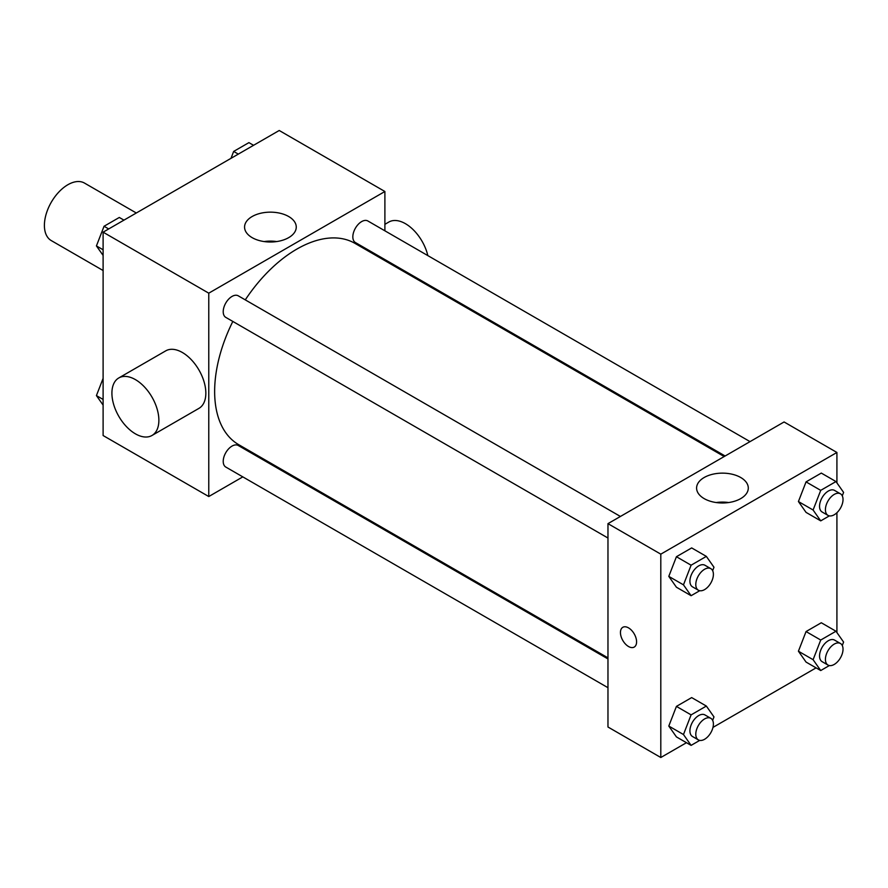 <?xml version="1.0" encoding="UTF-8"?>
<svg xmlns="http://www.w3.org/2000/svg" width="888" height="888" viewBox="0 0 888 888"><rect width="100%" height="100%" fill="white"/><g stroke="black" fill="none" stroke-linecap="round" stroke-linejoin="round"><path stroke-width="1.33" d="M136.308 212.998L84.482 183.072A33.211 19.17 120 0 0 58.897 191.975A33.211 19.17 120 0 0 44.4 225.386A33.211 19.17 120 0 0 51.282 240.593L103.108 270.518M242.813 476.878L208.769 496.536L103.108 435.531L103.108 232.168L279.221 130.492L384.893 191.497L384.893 230.802M268.664 461.96L267.721 462.504M232.823 321.445A116.228 67.111 120 0 0 214.641 391.464A116.228 67.111 120 0 0 238.717 444.677L607.969 657.864M724.197 456.543L354.945 243.356A116.228 67.111 120 0 0 245.277 299.866M384.893 259.562L384.893 260.639M208.769 496.536L208.769 293.173L384.893 191.497M750.038 441.625L367.865 220.979A12.454 7.193 120 0 0 358.275 224.309A12.454 7.193 120 0 0 352.836 236.841A12.454 7.193 120 0 0 355.411 242.546L725.141 455.999M607.969 658.94L238.25 445.487A12.454 7.193 120 0 0 228.649 448.817A12.454 7.193 120 0 0 223.221 461.349A12.454 7.193 120 0 0 225.796 467.055L607.969 687.701M607.969 538.028L225.796 317.382A12.454 7.193 -60 0 1 225.796 302.997A12.454 7.193 -60 0 1 238.25 295.815L620.423 516.461M208.769 293.173L103.108 232.168M252.137 237.64A25.852 14.93 180 0 1 244.566 227.084A25.852 14.93 180 0 1 270.418 212.154A25.852 14.93 180 0 1 296.259 227.084A25.852 14.93 180 0 1 280.308 240.87A25.852 14.93 180 0 1 252.137 237.64M118.792 377.955L165.756 350.849A33.211 19.17 60 0 1 191.342 359.74A33.211 19.17 60 0 1 205.838 393.162A33.211 19.17 60 0 1 198.956 408.358L151.992 435.475A33.211 19.17 60 0 1 118.792 416.306A33.211 19.17 60 0 1 118.792 377.955A33.211 19.17 60 0 1 144.378 386.857A33.211 19.17 60 0 1 158.874 420.279A33.211 19.17 60 0 1 151.992 435.475M427.838 255.6A33.211 19.17 -120 0 0 388.833 222.044L384.893 224.331M264.147 241.558A25.852 14.93 180 0 1 276.679 241.558M686.468 742.701L660.805 757.508L607.969 727.006L607.969 523.643L784.082 421.966L836.918 452.469L836.918 482.894M816.083 667.865L712.975 727.394M806.049 512.387L798.423 501.542L806.049 481.884L821.3 473.082L806.049 481.884L798.423 501.542L806.049 512.387L820.723 520.868L813.097 510.012L820.723 490.365L835.974 481.551L843.6 492.407L842.268 495.837M676.423 736.907L668.797 726.051L676.423 706.393L691.674 697.591L676.423 706.393L668.797 726.051L676.423 736.907L691.097 745.376L683.471 734.531L691.097 714.873L706.349 706.06L713.974 716.916L712.653 720.346M836.918 512.72L836.918 632.578M660.805 757.508L660.805 554.156L836.918 452.469M806.049 662.071L798.423 651.215L806.049 631.557L821.3 622.754L806.049 631.557L798.423 651.215L806.049 662.071L820.723 670.54L813.097 659.695L820.723 640.037L835.974 631.235L843.6 642.08L842.268 645.509M676.423 587.223L668.797 576.379L676.423 556.721L691.674 547.918L676.423 556.721L668.797 576.379L676.423 587.223L691.097 595.704L683.471 584.848L691.097 565.201L706.349 556.388L713.974 567.243L712.653 570.673M660.805 554.156L607.969 523.643M704.162 498.612A25.852 14.93 180 0 1 696.592 488.056A25.852 14.93 180 0 1 722.444 473.138A25.852 14.93 180 0 1 748.295 488.056A25.852 14.93 180 0 1 732.334 501.842A25.852 14.93 180 0 1 704.162 498.612M636.585 641.846A11.411 6.593 60 0 1 634.221 647.075A11.411 6.593 60 0 1 622.81 640.481A11.411 6.593 60 0 1 622.81 627.305A11.411 6.593 60 0 1 631.601 630.358A11.411 6.593 60 0 1 636.585 641.846M634.221 647.075A11.411 6.593 60 0 1 622.81 640.481A11.411 6.593 60 0 1 622.81 627.305M716.183 502.541A25.852 14.93 180 0 1 728.704 502.541M699.733 590.72L691.097 595.704M710.822 568.653L704.95 565.256A12.454 7.193 120 0 0 695.36 568.598A12.454 7.193 120 0 0 689.921 581.129A12.454 7.193 120 0 0 692.496 586.835L698.368 590.22A12.454 7.193 120 0 0 710.822 583.028A12.454 7.193 120 0 0 710.822 568.653A12.454 7.193 120 0 0 701.231 571.983A12.454 7.193 120 0 0 695.792 584.515A12.454 7.193 120 0 0 698.368 590.22M683.471 584.848L668.797 576.379M691.097 565.201L676.423 556.721M706.349 556.388L691.674 547.918M829.348 515.884L820.723 520.868M840.448 493.817L834.576 490.42A12.454 7.193 120 0 0 824.974 493.761A12.454 7.193 120 0 0 819.546 506.293A12.454 7.193 120 0 0 822.122 511.999L827.993 515.384A12.454 7.193 120 0 0 840.448 508.191A12.454 7.193 120 0 0 840.448 493.817A12.454 7.193 120 0 0 830.846 497.147A12.454 7.193 120 0 0 825.418 509.679A12.454 7.193 120 0 0 827.993 515.384M813.097 510.012L798.423 501.542M820.723 490.365L806.049 481.884M835.974 481.551L821.3 473.082M699.733 740.392L691.097 745.376M710.822 718.325L704.95 714.94A12.454 7.193 120 0 0 695.36 718.27A12.454 7.193 120 0 0 689.921 730.802A12.454 7.193 120 0 0 692.496 736.507L698.368 739.893A12.454 7.193 120 0 0 710.822 732.7A12.454 7.193 120 0 0 710.822 718.325A12.454 7.193 120 0 0 701.231 721.667A12.454 7.193 120 0 0 695.792 734.198A12.454 7.193 120 0 0 698.368 739.893M683.471 734.531L668.797 726.051M691.097 714.873L676.423 706.393M706.349 706.06L691.674 697.591M829.348 665.556L820.723 670.54M840.448 643.489L834.576 640.104A12.454 7.193 120 0 0 824.974 643.434A12.454 7.193 120 0 0 819.546 655.966A12.454 7.193 120 0 0 822.122 661.671L827.993 665.057A12.454 7.193 120 0 0 840.448 657.864A12.454 7.193 120 0 0 840.448 643.489A12.454 7.193 120 0 0 830.846 646.83A12.454 7.193 120 0 0 825.418 659.362A12.454 7.193 120 0 0 827.993 665.057M813.097 659.695L798.423 651.215M820.723 640.037L806.049 631.557M835.974 631.235L821.3 622.754M103.108 255.422L96.426 245.921L104.051 226.262L119.303 217.46L123.943 220.135M103.108 249.783L96.426 245.921M108.691 228.949L104.051 226.262M230.991 158.33L233.666 151.426L248.918 142.624L253.557 145.299M238.306 154.112L233.666 151.426M103.108 405.106L96.426 395.593L103.108 378.377M103.108 399.456L96.426 395.593M419.858 280.83L420.79 280.286"/></g></svg>
